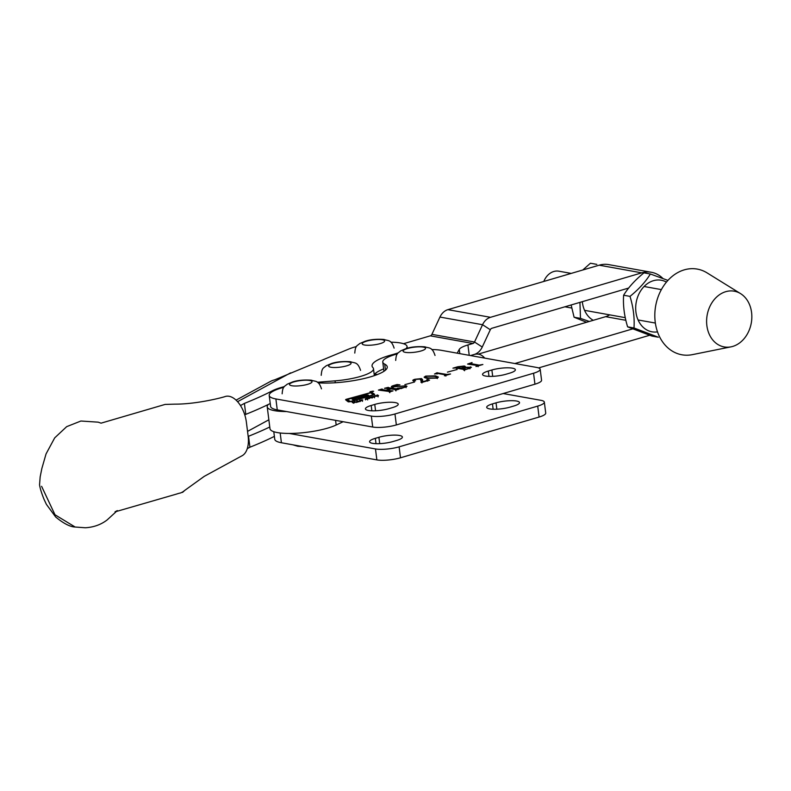 <?xml version="1.0" encoding="UTF-8"?>
<svg xmlns="http://www.w3.org/2000/svg" width="791" height="791" viewBox="0 0 791 791"><rect width="100%" height="100%" fill="white"/><g stroke="black" fill="none" stroke-linecap="round" stroke-linejoin="round"><path stroke-width="1.19" d="M370.119 391.99L373.659 391.278L370.119 391.99M373.036 391.13L369.99 391.743L373.036 391.13M368.448 395.105L364.068 395.401L367.024 394.284L362.397 395.648A3.985 0.9 -7.2 0 0 360.983 396.301L365.274 396.291L360.637 397.537L359.391 396.518L355.218 398.417L351.708 398.773L353.221 400.009L357.295 398.021L358.343 398.506L367.37 395.856A3.985 0.9 -7.2 0 0 368.586 395.352L368.448 395.105M370.692 392.781L347.2 399.593L350.492 401.452L372.353 395.025L372.966 394.551L370.692 392.781M371.829 392.267L346.498 399.228A2.274 0.514 -7.2 0 0 345.608 399.762A2.274 0.514 -7.2 0 0 345.677 399.86L348.149 401.788L350.818 401.68L373.481 395.016A2.848 0.643 -7.2 0 0 374.598 394.353A2.848 0.643 -7.2 0 0 374.509 394.225L371.829 392.267M374.024 394.828L371.384 393.315M368.428 410.48A14.732 3.312 172.8 0 1 365.432 408.907A14.732 3.312 172.8 0 1 371.187 405.476L374.756 404.419A14.732 3.312 172.8 0 1 389.923 402.243A14.732 3.312 172.8 0 1 398.239 404.171A14.732 3.312 172.8 0 1 392.484 407.602L388.915 408.66A14.732 3.312 172.8 0 1 368.428 410.48M485.555 376.051A14.732 3.312 172.8 0 1 482.559 374.479A14.732 3.312 172.8 0 1 488.314 371.038L491.883 369.99A14.732 3.312 172.8 0 1 507.051 367.815A14.732 3.312 172.8 0 1 515.366 369.733A14.732 3.312 172.8 0 1 509.612 373.174L506.042 374.222A14.732 3.312 172.8 0 1 485.555 376.051M372.759 397.448L371.622 396.795L374.865 396.331L372.759 397.448M365.215 399.069L366.747 398.189L365.393 398.812L368.102 398.605L365.936 399.485L367.518 398.812L365.215 399.069M357.394 402.115L356.79 402.293L356.682 401.027L360.083 401.324L357.394 402.115L357.255 401.136L358.244 401.314L357.255 401.136M467.59 364.068L472.059 362.545L470.25 363.524L479.168 365.126L482.876 364.493L475.974 366.52L477.784 365.531L467.59 364.068M470.526 363.207L470.329 364.196M477.537 366.055L477.784 365.531M457.158 369.486L447.449 372.126L457.158 369.486M435.445 375.854L438.392 377.07L436.84 378.098L426.962 378.345L424.114 377.139L425.716 376.091L435.445 375.854L435.544 376.674M414.583 382.004L404.863 384.644L414.583 382.004M388.124 388.361L388.035 387.689L399.099 389.123L395.352 390.22L395.589 389.706L391.12 388.895L386.394 390.289L392.979 390.912L389.241 392.02L389.469 391.496L378.414 390.072L382.162 388.974L381.924 389.488L385.939 390.21L390.665 388.816L384.525 388.272L388.361 387.363M395.342 390.22L395.589 389.706M389.231 392.02L389.469 391.496M382.251 389.162L382.013 390.161M431.767 349.533A32.856 7.386 172.8 0 1 441.289 350.314L536.743 367.459A16.997 3.826 172.8 0 1 540.184 369.268A16.997 3.826 172.8 0 1 533.559 373.233L394.966 413.98A16.997 3.826 172.8 0 1 371.335 416.086L275.881 398.941A32.856 7.386 172.8 0 1 269.207 395.431A32.856 7.386 172.8 0 1 283.821 387.264M318.219 382.913A32.856 7.386 172.8 0 1 320.691 382.982A42.487 9.561 -7.2 0 0 364.987 378.316A42.487 9.561 -7.2 0 0 387.264 366.886A42.487 9.561 -7.2 0 0 384.723 364.157A32.856 7.386 172.8 0 1 382.765 362.051A32.856 7.386 172.8 0 1 397.379 353.884M392.168 387.224C390.803 386.799 391.258 386.245 393.552 385.553L397.092 384.515L399.969 384.891L393.869 385.672C392.158 386.196 391.95 386.581 393.226 386.848L405.981 385.781L406.999 386.315L401.116 388.599L397.25 388.223L404.448 387.402L405.931 386.611L404.794 386.127L391.387 386.779M396.736 385.118L397.092 384.515M392.514 387.501L392.376 386.404L393.285 387.343M413.723 380.857L413.644 380.906C412.24 380.511 412.665 379.967 414.929 379.265L421.534 378.582L422.602 379.68L421.85 382.004L426.745 380.56L427.338 379.532L429.543 380.164L421.761 382.458L420.98 382.31L421.415 379.947L421.445 381.608L420.09 379.077L415.057 379.443L414.059 380.412L415.601 380.778L412.764 380.481M413.782 381.292L413.644 380.204L414.128 380.955M421.929 382.953L421.9 382.409M426.794 380.975L426.843 379.68M436.869 372.818L446.727 374.43L450.544 373.995L444.433 375.784L445.363 374.835L437.888 373.49L434.516 374.005L436.869 372.818L437.067 374.034M444.769 375.685L445.363 374.835M468.944 368.586L463.753 370.109L464.188 369.535L455.26 367.934L452.936 368.161L457.831 366.727L464.287 366.006L465.237 366.421L464.139 367.222L471.406 367.301L468.944 368.586M463.981 370.04L464.188 369.535M353.656 403.212L352.173 402.372L354.902 402.095L354.299 401.749L354.932 401.561L356.405 402.411L355.1 402.214L353.656 403.212L353.617 402.649M360.716 400.988L359.579 400.335L362.822 399.88L360.716 400.988M369.061 398.684L367.588 397.843L368.22 397.655L370.307 397.566L369.704 397.22L370.336 397.033L371.81 397.873L370.514 397.675L369.061 398.684M375.784 396.331L374.746 395.737L375.379 395.549L376.743 396.192L377.93 395.846L376.872 395.114L378.543 395.52L375.784 396.331M540.184 369.268L541.568 380.224A16.997 3.826 172.8 0 1 534.943 384.189L396.35 424.935A16.997 3.826 172.8 0 1 372.719 427.031L277.265 409.886A32.856 7.386 172.8 0 1 270.591 406.386L269.207 395.431M386.473 390.962L386.394 390.289M386.018 390.883L385.939 390.21M405.961 386.848L405.981 385.781M421.277 379.621L421.534 378.582M421.672 379.68L422.74 380.778M421.119 382.34L421.445 381.608M437.057 377.277L437.996 377.623M424.638 377.683L425.489 377.307M436.414 378.207L436.385 378.009C437.433 377.169 436.592 376.605 433.864 376.318L426.171 376.18L425.42 376.704L425.766 378.088M428.633 378.592L428.544 377.88L436.385 378.009L437.186 377.475L437.324 378.573M426.171 376.18C425.133 377.01 425.924 377.584 428.544 377.88M437.304 373.481L437.205 372.719M446.816 375.092L446.727 374.43M463.734 367.004L464.396 367.093L464.287 366.006M469.795 367.825L470.586 367.924L470.447 366.826M466.799 369.002L469.785 367.736L468.727 367.271L460.955 368.299L466.828 369.209M461.034 368.972L460.955 368.299M462.567 367.607L463.724 366.886L462.735 366.47L456.644 367.528L460.5 368.22L462.597 367.815M460.589 368.883L460.5 368.22M456.723 368.191L456.862 367.222M352.885 402.777L352.806 402.184M353.488 403.123L353.409 402.53M355.011 402.233L354.932 401.561M356.83 402.283L356.682 401.027M356.82 402.125L357.196 400.879M361.428 399.91L360.281 400.622L362.298 400.404L361.428 399.91M362.327 400.661L362.189 400.058M360.33 400.988L360.162 400.286M367.686 399.089L367.617 398.545M368.29 398.249L368.22 397.655M368.893 398.595L368.824 398.002M370.425 397.705L370.336 397.033M369.09 398.674L369.021 398.12M373.471 396.37L372.324 397.082L374.341 396.864L373.471 396.37M374.37 397.122L374.232 396.518M372.373 397.448L372.205 396.746M375.458 396.143L375.379 395.549M377.574 395.52L377.505 394.927M347.269 400.137L346.636 400.325A2.274 0.514 -7.2 0 0 346.369 400.404M347.358 400.632L348.9 401.937M354.773 398.427L354.912 399.514L352.737 399.613M354.408 399.119L354.269 398.021M360.024 398.011L357.858 398.1M359.529 397.616L359.391 396.518M268.238 404.508A36.248 8.157 -7.2 0 0 267.22 406.811A36.248 8.157 -7.2 0 0 283.653 411.508A36.248 8.157 -7.2 0 0 286.48 411.547M267.22 406.811L269.988 428.712A36.248 8.157 -7.2 0 0 286.421 433.409A36.248 8.157 -7.2 0 0 336.175 425.014L343.126 421.722M225.069 396.558A24.076 13.477 73.8 0 1 225.227 396.509A24.076 13.477 73.8 0 1 229.172 396.301A24.076 13.477 73.8 0 1 246.387 422.236L248.117 435.93A24.076 13.477 73.8 0 1 241.759 455.923A24.076 13.477 73.8 0 1 241.641 455.972M236.064 400.137L270.423 381.45A22.662 19.132 61.5 0 1 274.576 379.878L348.861 349.039A32.856 7.386 172.8 0 1 356.464 346.527M383.625 368.903A45.314 10.194 -7.2 0 0 374.222 374.618M270.235 403.529A300.214 67.532 172.8 0 1 245.774 414.355L244.775 414.899M284.315 386.631A32.856 7.386 -7.2 0 0 272.341 390.803A300.214 67.532 172.8 0 1 244.399 403.4L240.474 405.536M398.239 352.826A32.856 7.386 172.8 0 1 392.336 354.665A45.314 10.194 -7.2 0 0 372.057 365.976A45.314 10.194 -7.2 0 0 372.877 367.568A32.856 7.386 172.8 0 1 373.481 368.715A32.856 7.386 172.8 0 1 335.048 380.857L317.329 382.251M390.863 342.187A32.856 7.386 172.8 0 1 407.049 346.468A32.856 7.386 172.8 0 1 406.109 348.574L400.651 350.878C397.804 353.537 396.35 352.549 395.688 360.429M247.267 448.655L249.926 447.212A300.214 67.532 -7.2 0 0 274.388 436.375M248.186 436.454L248.542 436.256A300.214 67.532 -7.2 0 0 269.771 427.002M245.774 414.355L244.399 403.4M248.542 436.256L249.926 447.212M628.637 288.062L491.883 328.265A2.828 2.244 100.2 0 0 490.301 329.748L482.253 347.031A14.159 11.203 -79.8 0 1 474.313 354.437L470.507 355.564L474.313 354.447A14.159 11.203 -79.8 0 1 478.545 354.2A14.159 11.203 -79.8 0 1 483.489 356.82L484.824 358.135M662.878 278.442A32.283 25.549 100.2 0 0 651.408 272.282A32.283 25.549 100.2 0 0 641.758 272.846L490.499 317.31A14.159 11.203 100.2 0 0 482.559 324.715L474.521 342.009A2.828 2.244 -79.8 0 1 472.929 343.492L467.916 344.965A22.662 5.092 -7.2 0 0 459.274 349.395L457.188 353.172M403.489 343.719L430.314 335.839A2.828 2.244 100.2 0 0 431.906 334.356L439.944 317.062A14.159 11.203 -79.8 0 1 447.884 309.657L599.143 265.193A32.283 25.549 -79.8 0 1 608.793 264.629L651.408 272.282M374.716 374.044L377.416 374.529M514.882 363.534L632.543 328.937M609.634 314.848A20.962 16.581 -79.8 0 1 605.649 316.667L478.189 354.131M538.572 367.924L649.619 335.275M732.684 346.438A28.318 22.415 -79.8 0 1 731.032 346.844A28.318 22.415 -79.8 0 1 706.758 324.626A28.318 22.415 -79.8 0 1 725.762 291.681A28.318 22.415 -79.8 0 1 740.594 293.639A28.318 22.415 -79.8 0 1 751.45 321.996A28.318 22.415 -79.8 0 1 732.684 346.438M731.032 346.844L692.352 354.645A43.535 34.448 -79.8 0 1 655.047 320.493A43.535 34.448 -79.8 0 1 684.255 269.86A43.535 34.448 -79.8 0 1 707.045 272.865L740.594 293.639M516.523 401.027A14.732 3.312 -7.2 0 0 496.036 402.846L492.467 403.894A14.732 3.312 -7.2 0 0 486.712 407.335A14.732 3.312 -7.2 0 0 495.028 409.254A14.732 3.312 -7.2 0 0 510.195 407.078L513.764 406.03A14.732 3.312 -7.2 0 0 519.519 402.589A14.732 3.312 -7.2 0 0 516.523 401.027M399.396 435.455A14.732 3.312 -7.2 0 0 378.909 437.285L375.339 438.333A14.732 3.312 -7.2 0 0 369.585 441.774A14.732 3.312 -7.2 0 0 377.9 443.692A14.732 3.312 -7.2 0 0 393.058 441.516L396.637 440.468A14.732 3.312 -7.2 0 0 402.382 437.028A14.732 3.312 -7.2 0 0 399.396 435.455M273.795 431.708L274.744 439.242A32.856 7.386 -7.2 0 0 281.408 442.752L376.862 459.897A16.997 3.826 -7.2 0 0 400.503 457.791L539.086 417.045A16.997 3.826 -7.2 0 0 545.721 413.08L544.337 402.135A16.997 3.826 -7.2 0 0 540.896 400.315L503.145 393.532M289.219 433.448L375.478 448.942A16.997 3.826 -7.2 0 0 399.119 446.836L537.712 406.099A16.997 3.826 -7.2 0 0 544.337 402.135M666.437 282.1A26.202 20.734 100.2 0 0 653.415 280.696A26.202 20.734 100.2 0 0 635.786 310.685A26.202 20.734 100.2 0 0 657.499 331.864M667.93 280.4L650.36 274.002L643.973 272.855C635.163 279.974 628.38 287.43 623.615 295.231C622.942 305.375 624.267 315.916 627.609 326.841L633.996 327.988L658.339 337.223L651.952 336.076L627.609 326.841M650.36 274.002C645.585 281.794 638.802 289.259 630.002 296.378C633.324 307.244 634.659 317.784 633.996 327.988M630.002 296.378L623.615 295.231M579.941 302.38L580.475 318.377L574.088 317.231L571.142 304.97M586.586 322.273L574.088 317.231M580.475 318.377L589.305 321.472M596.829 264.382L590.442 263.235L582.789 269.998M582.324 301.678A26.202 20.734 100.2 0 0 593.24 320.315M571.191 273.409L558.881 271.194A16.997 13.447 100.2 0 0 553.799 271.501A16.997 13.447 100.2 0 0 543.803 281.467M367.736 395.737L367.657 395.105M371.187 405.476L371.859 410.806M488.314 371.038L488.986 376.378M275.881 398.941L277.265 409.886M371.335 416.086L372.719 427.031M394.966 413.98L396.35 424.935M533.559 373.233L534.943 384.189M384.723 364.157L385.484 370.148M491.883 369.99L492.694 376.348M374.756 404.419L375.567 410.776M346.636 400.325L346.498 399.228M372.264 393.463L372.126 392.366M347.368 400.74L347.229 399.643M355.208 399.425L355.119 398.713L355.199 399.425M362.496 396.449L362.397 395.648M364.305 396.271L364.196 395.441M364.433 396.261L364.325 395.431M335.582 420.367L336.175 425.014M41.607 486.327L54.974 514.753L75.145 527.033C70.073 526.836 63.587 523.494 55.696 517.017L46.402 504.381L44.039 499.339C41.488 492.941 39.995 488.096 39.55 484.794L40.163 476.884L41.844 468.539L46.046 453.925L54.688 437.888L66.671 426.656L80.9 421.02L98.232 422.167L101.04 423.165L165.111 404.419L174.959 404.142C196.732 404.26 222.815 397.458 225.227 396.509M237.587 401.69L290.574 372.868M247.543 431.382L268.861 419.794M272.44 391.604L272.341 390.803M335.285 382.745L335.048 380.857M392.425 355.386L392.336 354.665M293.955 381.885A11.331 2.551 -7.2 0 0 291.83 385.741A11.331 2.551 -7.2 0 0 307.59 384.337A11.331 2.551 -7.2 0 0 309.706 380.481A11.331 2.551 -7.2 0 0 293.955 381.885M430.314 335.839L472.929 343.492M605.649 316.667L625.849 320.296M431.906 334.356L474.521 342.009L482.253 347.031M439.944 317.062L482.559 324.715L490.301 329.748M447.884 309.657L490.499 317.31M599.143 265.193L641.758 272.846M459.808 353.636L459.274 349.395M469.231 355.327L467.916 344.965M483.489 356.82L482.856 357.779M496.847 409.204L496.036 402.846M379.72 443.642L378.909 437.285M539.086 417.045L537.712 406.099M400.503 457.791L399.119 446.836M376.862 459.897L375.478 448.942M281.408 442.752L280.182 432.993M376.012 443.672L375.339 438.333M493.139 409.234L492.467 403.894M333.031 363.405A11.331 2.551 -7.2 0 0 330.905 367.251A11.331 2.551 -7.2 0 0 346.666 365.847A11.331 2.551 -7.2 0 0 348.782 362.001A11.331 2.551 -7.2 0 0 333.031 363.405M407.503 348.505A11.331 2.551 -7.2 0 0 405.378 352.351A11.331 2.551 -7.2 0 0 421.138 350.947A11.331 2.551 -7.2 0 0 423.264 347.101A11.331 2.551 -7.2 0 0 407.503 348.505M366.599 341.158A11.331 2.551 -7.2 0 0 364.473 345.005A11.331 2.551 -7.2 0 0 380.234 343.601A11.331 2.551 -7.2 0 0 382.35 339.754A11.331 2.551 -7.2 0 0 366.599 341.158M382.765 362.051L383.932 371.315M395.797 389.795L395.935 390.892M389.686 391.594L389.825 392.682M381.756 389.409L381.895 390.507M387.867 387.61L388.005 388.707M397.131 384.584L397.27 385.672M405.931 386.611L406.07 387.709M427.536 380.075L427.674 381.173M445.748 375.013L445.887 376.101M464.406 369.624L464.544 370.722M469.785 367.736L469.923 368.833M463.724 366.886L463.862 367.983M456.447 367.439L456.585 368.537M470.062 363.445L470.2 364.532M478.001 365.63L478.14 366.717M362.367 400.246L362.505 401.344M360.093 400.424L360.231 401.521M365.353 398.763L365.491 399.86M367.548 398.842L367.686 399.93M374.41 396.706L374.548 397.804M372.136 396.884L372.274 397.982M377.96 395.777L378.098 396.864M373.085 395.134L373.016 394.63M347.338 400.691L347.2 399.593M364.186 396.281L364.068 395.401M75.145 527.033L85.339 527.765C93.664 527.271 100.912 524.69 107.072 519.994L117.345 510.59L115.021 511.817L116.297 511.5L176.304 494.148C182.316 492.18 178.964 493.841 182.81 491.873L184.155 490.855C184.61 490.46 179.745 494.958 184.867 490.311L204.256 476.35L241.759 455.913M373.481 368.715L374.351 375.646M407.049 346.468L407.266 348.248M321.472 388.836C318.536 380.006 315.807 381.875 311.357 380.194C303.833 379.7 297.584 380.283 292.591 381.944L287.103 384.258C284.256 386.918 282.792 385.929 282.14 393.809M302.419 446.52L297.792 446.262L292.838 444.799M476.053 353.745L478.545 354.2M360.548 370.356C357.611 361.527 354.882 363.395 350.433 361.705C342.908 361.22 336.659 361.803 331.666 363.465L326.179 365.778C323.331 368.438 321.868 367.449 321.215 375.33M406.149 348.564C411.132 346.903 417.391 346.32 424.915 346.814C429.355 348.495 432.094 346.626 435.03 355.456M394.116 348.109C391.179 339.28 388.45 341.148 384.001 339.458C376.476 338.963 370.228 339.557 365.234 341.218L359.747 343.531C356.899 346.191 355.436 345.202 354.783 353.073M644.082 286.5L661.365 289.605M564.873 306.809L571.735 308.035M584.559 310.339L625.256 317.656M638.08 319.96L655.353 323.054"/></g></svg>
